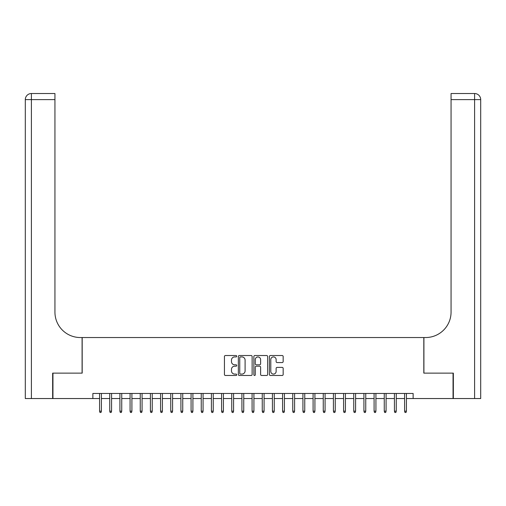 <?xml version="1.0" encoding="UTF-8"?>
<svg xmlns="http://www.w3.org/2000/svg" width="506" height="506" viewBox="0 0 506 506"><rect width="100%" height="100%" fill="white"/><g stroke="black" fill="none" stroke-linecap="round" stroke-linejoin="round"><path stroke-width="0.76" d="M236.732 356.224A0.696 0.696 0 0 0 236.036 355.522L225.429 355.522A0.999 0.999 0 0 0 224.43 356.521L224.43 374.484A0.999 0.999 0 0 0 225.429 375.484L236.036 375.484A0.696 0.696 0 0 0 236.732 374.782A0.696 0.696 0 0 0 236.036 374.086L234.664 374.086A3.194 3.194 0 0 1 231.47 370.892L231.47 369.393A3.194 3.194 0 0 1 234.664 366.199L236.036 366.199A0.696 0.696 0 0 0 236.732 365.503A0.696 0.696 0 0 0 236.036 364.807L234.664 364.807A3.194 3.194 0 0 1 231.47 361.613L231.47 360.114A3.194 3.194 0 0 1 234.664 356.92L236.036 356.92A0.696 0.696 0 0 0 236.732 356.224M282.165 362.562A0.999 0.999 0 0 0 283.164 361.562L283.164 356.521A0.999 0.999 0 0 0 282.165 355.522L270.387 355.522A0.999 0.999 0 0 0 269.394 356.521L269.394 374.484A0.999 0.999 0 0 0 270.387 375.484L282.165 375.484A0.999 0.999 0 0 0 283.164 374.484L283.164 368.4A0.999 0.999 0 0 0 282.165 367.4L277.13 367.4A0.999 0.999 0 0 0 276.131 368.4L276.131 371.417A2.669 2.669 0 0 1 273.461 374.086A2.669 2.669 0 0 1 270.792 371.417L270.792 359.589A2.669 2.669 0 0 1 273.461 356.92A2.669 2.669 0 0 1 276.131 359.589L276.131 361.562A0.999 0.999 0 0 0 277.13 362.562L282.165 362.562M92.864 398.545L52.953 398.545L52.953 373.131L82.187 373.131L82.187 337.54L423.813 337.54L423.813 373.131L453.047 373.131L453.047 398.545L413.136 398.545L413.136 393.466L92.864 393.466L92.864 398.545L99.574 398.545M252.127 356.521A0.999 0.999 0 0 0 251.128 355.522L239.351 355.522A0.999 0.999 0 0 0 238.351 356.521L238.351 374.484A0.999 0.999 0 0 0 239.351 375.484L251.128 375.484A0.999 0.999 0 0 0 252.127 374.484L252.127 356.521M254.872 355.522L266.649 355.522A0.999 0.999 0 0 1 267.649 356.521L267.649 374.484A0.999 0.999 0 0 1 266.649 375.484L261.608 375.484A0.999 0.999 0 0 1 260.609 374.484L260.609 367.198A0.999 0.999 0 0 0 259.61 366.199L256.27 366.199A0.999 0.999 0 0 0 255.271 367.198L255.271 374.782A0.696 0.696 0 0 1 254.575 375.484A0.696 0.696 0 0 1 253.873 374.782L253.873 356.521A0.999 0.999 0 0 1 254.872 355.522M101.402 398.545L109.739 398.545M111.573 398.545L119.909 398.545M121.737 398.545L130.074 398.545M131.908 398.545L140.244 398.545M142.072 398.545L150.409 398.545M152.243 398.545L160.579 398.545M162.407 398.545L170.743 398.545M172.578 398.545L180.914 398.545M182.742 398.545L191.078 398.545M192.912 398.545L201.249 398.545M203.077 398.545L211.413 398.545M213.247 398.545L221.584 398.545M223.412 398.545L231.748 398.545M233.582 398.545L241.919 398.545M243.747 398.545L252.083 398.545M253.917 398.545L262.253 398.545M264.081 398.545L272.418 398.545M274.252 398.545L282.588 398.545M284.416 398.545L292.753 398.545M294.587 398.545L302.923 398.545M304.751 398.545L313.087 398.545M314.922 398.545L323.258 398.545M325.086 398.545L333.422 398.545M335.257 398.545L343.593 398.545M345.421 398.545L353.757 398.545M355.591 398.545L363.928 398.545M365.756 398.545L374.092 398.545M375.926 398.545L384.263 398.545M386.091 398.545L394.427 398.545M396.261 398.545L404.598 398.545M406.426 398.545L413.136 398.545M240.451 356.92A0.696 0.696 0 0 0 239.749 357.615L239.749 373.39A0.696 0.696 0 0 0 240.451 374.086L241.9 374.086A3.194 3.194 0 0 0 245.094 370.892L245.094 360.114A3.194 3.194 0 0 0 241.9 356.92L240.451 356.92M260.609 359.639A2.669 2.669 0 0 0 257.94 356.97A2.669 2.669 0 0 0 255.271 359.639L255.271 363.808A0.999 0.999 0 0 0 256.27 364.807L259.61 364.807A0.999 0.999 0 0 0 260.609 363.808L260.609 359.639M99.574 411.157L99.979 412.479L100.998 412.479L101.402 411.157L99.574 411.157L99.574 393.466M101.402 411.157L101.402 393.466M52.649 373.131L82.086 373.131L82.086 337.54L80.359 337.54A25.42 25.42 0 0 1 54.939 312.126L54.939 99.625L31.404 99.625L31.404 398.545L52.649 398.545L52.649 373.131M31.404 398.545L25.3 398.545L25.3 99.625A6.104 6.104 0 0 1 31.404 93.521L54.939 93.521L54.939 99.625M54.939 93.521L31.404 93.521A6.104 6.104 0 0 0 25.3 99.625L31.404 99.625L31.404 93.521M80.359 337.54A25.42 25.42 0 0 1 54.939 312.126M480.7 398.545L480.7 99.625L480.7 398.545L453.351 398.545L453.351 373.131L423.914 373.131L423.914 337.54L425.641 337.54A25.42 25.42 0 0 0 451.061 312.126L451.061 93.521L474.596 93.521L451.061 93.521M474.596 398.545L474.596 93.521A6.104 6.104 0 0 1 480.7 99.625L480.7 337.54M425.641 337.54A25.42 25.42 0 0 0 451.061 312.126M109.739 411.157L110.15 412.479L111.162 412.479L111.573 411.157L109.739 411.157L109.739 393.466M111.573 411.157L111.573 393.466M119.909 411.157L120.314 412.479L121.332 412.479L121.737 411.157L119.909 411.157L119.909 393.466M121.737 411.157L121.737 393.466M130.074 411.157L130.485 412.479L131.497 412.479L131.908 411.157L130.074 411.157L130.074 393.466M131.908 411.157L131.908 393.466M140.244 411.157L140.649 412.479L141.667 412.479L142.072 411.157L140.244 411.157L140.244 393.466M142.072 411.157L142.072 393.466M150.409 411.157L150.82 412.479L151.832 412.479L152.243 411.157L150.409 411.157L150.409 393.466M152.243 411.157L152.243 393.466M160.579 411.157L160.984 412.479L162.002 412.479L162.407 411.157L160.579 411.157L160.579 393.466M162.407 411.157L162.407 393.466M170.743 411.157L171.155 412.479L172.166 412.479L172.578 411.157L170.743 411.157L170.743 393.466M172.578 411.157L172.578 393.466M180.914 411.157L181.319 412.479L182.337 412.479L182.742 411.157L180.914 411.157L180.914 393.466M182.742 411.157L182.742 393.466M191.078 411.157L191.489 412.479L192.501 412.479L192.912 411.157L191.078 411.157L191.078 393.466M192.912 411.157L192.912 393.466M201.249 411.157L201.654 412.479L202.672 412.479L203.077 411.157L201.249 411.157L201.249 393.466M203.077 411.157L203.077 393.466M211.413 411.157L211.824 412.479L212.836 412.479L213.247 411.157L211.413 411.157L211.413 393.466M213.247 411.157L213.247 393.466M221.584 411.157L221.989 412.479L223.007 412.479L223.412 411.157L221.584 411.157L221.584 393.466M223.412 411.157L223.412 393.466M231.748 411.157L232.159 412.479L233.171 412.479L233.582 411.157L231.748 411.157L231.748 393.466M233.582 411.157L233.582 393.466M241.919 411.157L242.323 412.479L243.342 412.479L243.747 411.157L241.919 411.157L241.919 393.466M243.747 411.157L243.747 393.466M252.083 411.157L252.494 412.479L253.506 412.479L253.917 411.157L252.083 411.157L252.083 393.466M253.917 411.157L253.917 393.466M262.253 411.157L262.658 412.479L263.677 412.479L264.081 411.157L262.253 411.157L262.253 393.466M264.081 411.157L264.081 393.466M272.418 411.157L272.829 412.479L273.841 412.479L274.252 411.157L272.418 411.157L272.418 393.466M274.252 411.157L274.252 393.466M282.588 411.157L282.993 412.479L284.011 412.479L284.416 411.157L282.588 411.157L282.588 393.466M284.416 411.157L284.416 393.466M292.753 411.157L293.164 412.479L294.176 412.479L294.587 411.157L292.753 411.157L292.753 393.466M294.587 411.157L294.587 393.466M302.923 411.157L303.328 412.479L304.346 412.479L304.751 411.157L302.923 411.157L302.923 393.466M304.751 411.157L304.751 393.466M313.087 411.157L313.499 412.479L314.511 412.479L314.922 411.157L313.087 411.157L313.087 393.466M314.922 411.157L314.922 393.466M323.258 411.157L323.663 412.479L324.681 412.479L325.086 411.157L323.258 411.157L323.258 393.466M325.086 411.157L325.086 393.466M333.422 411.157L333.833 412.479L334.845 412.479L335.257 411.157L333.422 411.157L333.422 393.466M335.257 411.157L335.257 393.466M343.593 411.157L343.998 412.479L345.016 412.479L345.421 411.157L343.593 411.157L343.593 393.466M345.421 411.157L345.421 393.466M353.757 411.157L354.168 412.479L355.18 412.479L355.591 411.157L353.757 411.157L353.757 393.466M355.591 411.157L355.591 393.466M363.928 411.157L364.333 412.479L365.351 412.479L365.756 411.157L363.928 411.157L363.928 393.466M365.756 411.157L365.756 393.466M374.092 411.157L374.503 412.479L375.515 412.479L375.926 411.157L374.092 411.157L374.092 393.466M375.926 411.157L375.926 393.466M384.263 411.157L384.668 412.479L385.686 412.479L386.091 411.157L384.263 411.157L384.263 393.466M386.091 411.157L386.091 393.466M394.427 411.157L394.838 412.479L395.85 412.479L396.261 411.157L394.427 411.157L394.427 393.466M396.261 411.157L396.261 393.466M404.598 411.157L405.002 412.479L406.021 412.479L406.426 411.157L404.598 411.157L404.598 393.466M406.426 411.157L406.426 393.466M480.7 99.625L451.061 99.625"/></g></svg>
